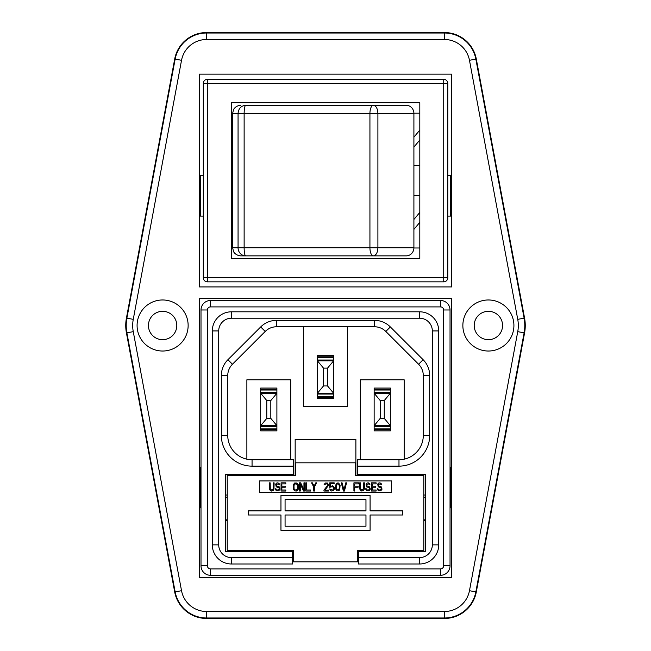 <?xml version="1.0" encoding="UTF-8"?>
<svg xmlns="http://www.w3.org/2000/svg" width="651" height="651" viewBox="0 0 651 651"><rect width="100%" height="100%" fill="white"/><g stroke="black" fill="none" stroke-linecap="round" stroke-linejoin="round"><path stroke-width="0.98" d="M200.402 216.099L200.402 175.583M199.409 216.099L203.299 216.099M203.299 175.583L199.409 175.583M451.591 74.141L199.409 74.141L199.409 286.945L451.591 286.945L451.591 74.141M450.598 216.099L450.598 175.583M451.591 216.099L447.782 216.099M199.426 577.404L451.574 577.404L451.574 298.475L199.426 298.475L199.426 577.404M451.574 467.312L450.036 467.312M450.598 507.837L450.598 467.312M200.402 507.837L200.402 467.312M199.426 467.312L201.004 467.312M451.574 507.837L450.036 507.837M199.426 507.837L201.004 507.837M488.388 339.684A14.184 14.184 0 0 1 474.205 325.5A14.184 14.184 0 0 1 488.388 311.316A14.184 14.184 0 0 1 502.564 325.5A14.184 14.184 0 0 1 488.388 339.684M488.388 351.027A25.527 25.527 0 0 1 462.861 325.5A25.527 25.527 0 0 1 488.388 299.973A25.527 25.527 0 0 1 513.916 325.5A25.527 25.527 0 0 1 488.388 351.027M476.304 591.971L524.568 332.921A40.517 40.517 0 0 0 524.568 318.079L476.304 59.029A32.412 32.412 0 0 0 444.438 32.55L206.562 32.55A32.412 32.412 0 0 0 174.696 59.029L126.432 318.079A40.517 40.517 0 0 0 126.432 332.921L174.696 591.971A32.412 32.412 0 0 0 206.562 618.45L444.438 618.45A32.412 32.412 0 0 0 476.304 591.971L475.848 591.889L524.112 332.84L524.568 332.921M162.612 339.684A14.184 14.184 0 0 0 176.795 325.5A14.184 14.184 0 0 0 162.612 311.316A14.184 14.184 0 0 0 148.436 325.5A14.184 14.184 0 0 0 162.612 339.684M162.612 351.027A25.527 25.527 0 0 0 188.139 325.5A25.527 25.527 0 0 0 162.612 299.973A25.527 25.527 0 0 0 137.084 325.5A25.527 25.527 0 0 0 162.612 351.027M451.591 175.583L447.782 175.583M413.906 195.52L419.814 195.52M419.814 222.357L413.906 229.404M413.906 219.477L419.814 212.429M419.814 247.99L413.898 247.99M413.898 113.184L419.814 113.184M419.814 165.655L413.906 165.655M419.814 102.752L419.814 258.423L231.268 258.423L231.268 102.752L419.814 102.752M443.73 79.332A4.052 4.052 0 0 1 447.782 83.385L207.344 83.385L207.344 277.79L447.782 277.79A4.052 4.052 0 0 1 443.73 281.842L443.73 79.332L207.344 79.332A4.052 4.052 0 0 0 203.299 83.385L203.299 277.79L207.344 277.79L207.344 281.842L443.73 281.842M207.344 281.842A4.052 4.052 0 0 1 203.299 277.79M447.782 277.79L447.782 83.385M232.635 195.52L231.268 195.52M231.268 247.99L232.635 247.99M232.635 113.184L231.268 113.184M231.268 165.655L232.635 165.655M413.906 137.149L419.814 130.094M419.814 140.022L413.906 147.077M232.635 247.762L232.635 113.404L238.063 113.404L238.063 247.762L244.133 247.762A8.105 1.562 90 0 0 245.696 255.867A8.105 7.633 -90 0 1 238.063 247.762L232.635 247.762L233.457 251.335C233.286 251.229 235.003 255.355 240.732 255.867L406.191 255.867A8.105 7.706 -90 0 0 413.906 247.762L413.906 113.404A8.105 7.706 -90 0 0 406.191 105.299L244.882 105.299M245.362 105.307L245.696 105.299C244.743 105.787 244.223 108.489 244.133 113.404L238.063 113.404C238.518 108.489 241.065 105.787 245.696 105.299L245.663 105.307M413.906 113.404L369.931 113.404L369.931 247.762L244.133 247.762L244.133 113.404L369.931 113.404A8.105 3.41 -90 0 1 373.283 105.299A8.105 3.41 -90 0 1 373.34 105.299C376.107 105.787 377.629 108.489 377.905 113.404L377.905 247.762C377.637 252.686 376.115 255.387 373.34 255.867A8.105 3.41 -90 0 1 369.931 247.762L413.906 247.762M317.419 394.058L317.419 397.305L333.621 397.305L333.621 393.253L317.419 393.253L317.419 394.058L333.621 394.058M323.498 385.953L317.419 393.253L317.419 360.833L323.498 368.124L323.498 385.953L327.543 385.953L333.621 393.253L333.621 356.781L317.419 356.781L317.419 357.594L333.621 357.594M323.498 368.124L327.543 368.124L327.543 385.953M327.543 368.124L333.621 360.833L317.419 360.833L317.419 357.594M317.419 356.781L317.419 355.649L333.621 355.649L333.621 356.781M333.621 397.305L333.621 398.436L317.419 398.436L317.419 397.305M276.577 326.761L276.577 320.357A22.451 22.451 0 0 0 260.701 326.932L265.226 331.457A16.047 16.047 0 0 1 276.577 326.761A16.047 16.047 0 0 0 265.226 331.457L232.448 364.243L227.923 359.71A22.451 22.451 0 0 0 221.348 375.586L227.752 375.586L227.752 435.429L227.752 375.586A16.047 16.047 0 0 1 232.448 364.243L265.226 331.457A16.047 16.047 0 0 1 276.577 326.761L374.463 326.761A16.047 16.047 0 0 1 385.815 331.457L418.593 364.243A16.047 16.047 0 0 1 423.288 375.586L423.288 435.429A24.315 24.315 0 0 1 398.982 459.744L357.407 459.744L398.982 459.744L398.982 466.14L357.407 466.14L357.407 474.327L425.355 474.327L425.355 551.56L358.465 551.56L358.465 563.994L419.602 563.994L358.465 563.994M398.982 466.14A30.711 30.711 0 0 0 429.693 435.429L423.288 435.429L423.288 375.586A16.047 16.047 0 0 0 418.593 364.243L423.117 359.71L390.34 326.932A22.451 22.451 0 0 0 374.463 320.357L374.463 326.761A16.047 16.047 0 0 1 385.815 331.457L418.593 364.243M260.693 429.717L260.693 426.478L276.895 426.478L276.895 430.848L260.693 430.848L260.693 429.717L276.895 429.717M276.895 426.478L276.895 425.664L260.693 425.664L260.693 426.478M266.772 418.373L260.693 425.664L260.693 393.253L266.772 400.544L266.772 418.373L270.816 418.373L276.895 425.664L276.895 389.2L260.693 389.2L260.693 390.006L276.895 390.006M266.772 400.544L270.816 400.544L270.816 418.373M270.816 400.544L276.895 393.253L260.693 393.253L260.693 390.006M260.693 389.2L260.693 388.061L276.895 388.061L276.895 389.2M221.348 375.586L221.348 435.429L227.752 435.429A24.315 24.315 0 0 0 252.059 459.744L290.712 459.744L290.712 379.793L246.875 379.793L246.875 459.183M292.576 563.994L231.439 563.994L292.576 563.994L292.576 551.56L225.685 551.56L225.685 474.327L293.634 474.327L293.634 459.744L252.059 459.744L252.059 466.14A30.711 30.711 0 0 1 221.348 435.429M303.602 326.761L303.602 406.704L347.439 406.704L347.439 326.761M374.146 429.717L374.146 426.478L390.348 426.478L390.348 430.848L374.146 430.848L374.146 429.717L390.348 429.717M390.348 426.478L390.348 425.664L374.146 425.664L374.146 426.478M380.217 418.373L374.146 425.664L374.146 393.253L380.217 400.544L380.217 418.373L384.269 418.373L390.348 425.664L390.348 389.2L374.146 389.2L374.146 390.006L390.348 390.006M380.217 400.544L384.269 400.544L384.269 418.373M384.269 400.544L390.348 393.253L374.146 393.253L374.146 390.006M374.146 389.2L374.146 388.061L390.348 388.061L390.348 389.2M404.165 459.183L404.165 379.793L360.329 379.793L360.329 459.744M357.407 459.744L357.407 466.14M290.712 459.744L293.634 459.744M423.809 495.029L425.355 495.029M425.355 520.8L423.809 520.8M227.232 520.8L225.685 520.8M225.685 495.029L227.232 495.029M292.576 551.56L293.414 551.56M357.627 551.56L358.465 551.56M419.602 557.59A12.719 12.719 0 0 0 432.329 544.871L438.733 544.871L438.733 330.936L438.733 544.871A19.123 19.123 0 0 1 419.602 563.994L419.602 557.59L358.465 557.59M432.329 330.936A12.719 12.719 0 0 0 419.602 318.209L419.602 311.805A19.123 19.123 0 0 1 438.733 330.936L432.329 330.936L432.329 544.871M438.733 330.936A19.123 19.123 0 0 0 419.602 311.805L231.439 311.805A19.123 19.123 0 0 0 212.307 330.936L212.307 544.871L212.307 330.936A19.123 19.123 0 0 1 231.439 311.805L231.439 318.209L419.602 318.209M212.307 544.871A19.123 19.123 0 0 0 231.439 563.994A19.123 19.123 0 0 1 212.307 544.871L218.712 544.871L218.712 330.936L212.307 330.936M450.036 565.817A9.48 9.48 0 0 1 440.556 575.297L210.485 575.297A9.48 9.48 0 0 1 201.004 565.817L201.004 309.982L207.409 309.982A3.076 3.076 0 0 1 210.485 306.906L440.556 306.906A3.076 3.076 0 0 1 443.632 309.982L450.036 309.982L450.036 565.817L443.632 565.817A3.076 3.076 0 0 1 440.556 568.901L210.485 568.901A3.076 3.076 0 0 1 207.409 565.817L207.409 309.982M450.036 309.982A9.48 9.48 0 0 0 440.556 300.502L440.556 306.906M201.004 309.982A9.48 9.48 0 0 1 210.485 300.502L440.556 300.502M381.657 484.759L381.128 483.538L379.948 482.839L378.768 483.018L377.71 484.059L378.239 486.858L380.607 487.558L381.266 488.429L380.998 489.479L380.078 490L378.5 489.829L377.979 488.779L377.189 488.779L378.369 490.87L380.737 490.87L382.056 489.129L381.266 486.858L378.5 485.809L378.5 484.409L380.078 483.888L381.657 484.759M372.193 487.208L372.193 490L376.132 490L376.132 491.049L371.404 491.049L371.404 482.839L376.132 482.839L376.132 483.888L372.193 483.888L372.193 486.159L375.611 486.159L375.611 487.208L372.193 487.208M369.955 484.759L369.426 483.538L368.246 482.839L367.058 483.018L366.008 484.059L366.537 486.858L368.905 487.558L369.556 488.429L369.296 489.479L368.376 490L366.798 489.829L366.277 488.779L365.488 488.779L366.668 490.87L369.036 490.87L370.346 489.129L369.556 486.858L366.798 485.809L366.798 484.409L368.376 483.888L369.955 484.759M363.64 482.839L364.43 482.839L364.3 489.129L363.51 490.52L361.801 491.049L360.621 490.52L359.832 489.129L359.702 482.839L360.491 482.839L360.621 488.95L361.801 490L363.51 488.95L363.64 482.839M358.123 487.208L354.705 487.208L354.705 491.049L353.916 491.049L353.916 482.839L358.644 482.839L358.644 483.888L354.705 483.888L354.705 486.159L358.123 486.159L358.123 487.208M345.762 482.839L346.552 482.839L344.444 491.049L343.394 491.049L341.287 482.839L342.076 482.839L343.923 490L345.762 482.839M336.16 486.33L336.819 489.65L338.528 490L339.578 487.558L338.927 484.238L337.218 483.888L336.16 486.33M335.509 487.729L336.03 489.829L337.08 490.87L338.658 490.87L339.716 489.829L340.107 485.288L338.658 483.018L337.08 483.018L336.03 484.059L335.509 487.729M331.164 486.858L333.011 486.858L333.792 488.6L332.482 490.17L329.723 488.95L330.374 490.349L331.693 491.049L333.792 490.349L334.451 488.779L334.191 487.208L332.482 485.809L330.374 486.509L330.374 483.709L334.191 483.709L334.191 482.839L329.723 482.839L329.723 487.379L331.164 486.858M328.665 491.049L323.938 491.049L323.938 490.17L327.876 485.109L326.566 483.709L324.068 484.759L325.248 483.018L327.486 483.018L328.665 485.109L324.987 490.17L328.665 490.17L328.665 491.049M315.784 482.839L314.075 486.159L312.366 482.839L311.577 482.839L313.676 486.858L313.676 491.049L314.466 491.049L314.466 486.858L316.573 482.839L315.784 482.839M310.519 491.049L305.791 491.049L305.791 482.839L306.58 482.839L306.58 490L310.519 490L310.519 491.049M300.266 483.888L303.553 491.049L304.741 491.049L304.741 482.839L303.952 482.839L303.952 489.829L300.664 482.839L299.476 482.839L299.476 491.049L300.266 491.049L300.266 483.888M294.74 484.059L296.319 483.888L297.507 484.938L297.507 488.95L296.319 490L294.74 489.829L294.089 488.95L293.959 485.63L294.74 484.059M294.61 483.018L293.3 484.759L293.3 489.129L294.61 490.87L296.319 491.049L297.507 490.52L298.296 489.129L298.296 484.759L296.978 483.018L294.61 483.018M281.859 487.208L281.859 490L285.805 490L285.805 491.049L281.069 491.049L281.069 482.839L285.805 482.839L285.805 483.888L281.859 483.888L281.859 486.159L285.276 486.159L285.276 487.208L281.859 487.208M279.621 484.759L279.1 483.538L277.912 482.839L276.732 483.018L275.682 484.059L276.203 486.858L278.571 487.558L279.23 488.429L278.97 489.479L278.042 490L276.472 489.829L275.943 488.779L275.153 488.779L276.333 490.87L278.701 490.87L280.02 489.129L279.23 486.858L276.472 485.809L276.472 484.409L278.042 483.888L279.621 484.759M273.314 482.839L274.104 482.839L273.973 489.129L273.184 490.52L271.475 491.049L270.287 490.52L269.498 489.129L269.368 482.839L270.157 482.839L270.287 488.95L271.475 490L273.184 488.95L273.314 482.839M259.399 480.918L391.642 480.918L391.642 492.457L259.399 492.457L259.399 480.918M285.073 526.22L285.073 514.998L365.968 514.998L365.968 526.22L285.073 526.22M365.968 499.667L365.968 510.88L285.073 510.88L285.073 499.667L365.968 499.667M370.085 495.549L280.955 495.549L280.955 510.88L248.332 510.88L248.332 514.998L280.955 514.998L280.955 530.337L370.085 530.337L370.085 514.998L402.709 514.998L402.709 510.88L370.085 510.88L370.085 495.549M237.525 550.51L293.414 550.51L293.414 561.829L357.627 561.829L357.627 550.51L413.515 550.51M355.877 475.376L355.877 439.36L295.163 439.36L295.163 475.376M295.163 462.82L295.774 462.82L295.774 475.376L227.232 475.376L227.232 550.51L293.414 550.51M355.877 462.82L355.267 462.82L355.267 475.376L423.809 475.376L423.809 550.51L357.627 550.51M225.685 519.84L227.232 519.84M225.685 497.193L227.232 497.193M423.809 519.84L425.355 519.84M423.809 497.193L425.355 497.193M355.267 462.82L295.774 462.82M289.085 475.376L295.774 475.376M355.267 475.376L361.956 475.376M444.438 618.45L444.438 611.501L206.562 611.501L206.562 617.986L444.438 617.986A31.948 31.948 0 0 0 475.848 591.889L469.469 590.701L517.74 331.652L524.112 332.84A40.053 40.053 0 0 0 524.112 318.16L475.848 59.111L469.469 60.299A25.47 25.47 0 0 0 444.438 39.499L444.438 33.014A31.948 31.948 0 0 1 475.848 59.111L476.304 59.029M206.562 618.45L206.562 617.986A31.948 31.948 0 0 1 175.152 591.889L181.531 590.701L133.26 331.652A33.575 33.575 0 0 1 133.26 319.348L126.888 318.16L175.152 59.111A31.948 31.948 0 0 1 206.562 33.014L206.562 39.499A25.47 25.47 0 0 0 181.531 60.299L174.696 59.029M206.562 32.55L206.562 33.014L444.438 33.014L444.438 32.55M206.562 39.499L444.438 39.499M517.74 331.652A33.575 33.575 0 0 0 517.74 319.348L524.568 318.079M517.74 319.348L469.469 60.299M133.26 331.652L126.888 332.84A40.053 40.053 0 0 1 126.888 318.16L126.432 318.079M133.26 319.348L181.531 60.299M174.696 591.971L175.152 591.889L126.888 332.84L126.432 332.921M206.562 611.501A25.47 25.47 0 0 1 181.531 590.701M444.438 611.501A25.47 25.47 0 0 0 469.469 590.701M207.344 79.332L207.344 83.385L203.299 83.385M317.419 396.492L333.621 396.492M317.419 360.027L333.621 360.027M260.693 428.903L276.895 428.903M260.693 392.439L276.895 392.439M374.146 428.903L390.348 428.903M374.146 392.439L390.348 392.439M423.288 375.586L429.693 375.586L429.693 435.429M429.693 375.586A22.451 22.451 0 0 0 423.117 359.71M385.815 331.457L390.34 326.932M276.577 320.357L374.463 320.357M260.701 326.932L227.923 359.71M293.634 466.14L252.059 466.14M438.733 544.871A19.123 19.123 0 0 1 419.602 563.994M218.712 330.936A12.719 12.719 0 0 1 231.439 318.209M231.439 563.994L231.439 557.59A12.719 12.719 0 0 1 218.712 544.871M231.439 557.59L292.576 557.59M443.632 565.817L443.632 309.982M201.004 565.817L207.409 565.817M210.485 575.297L210.485 568.901M440.556 575.297L440.556 568.901M210.485 300.502L210.485 306.906M232.635 113.404L233.457 109.84C233.082 110.117 235.41 105.527 240.732 105.299"/></g></svg>
